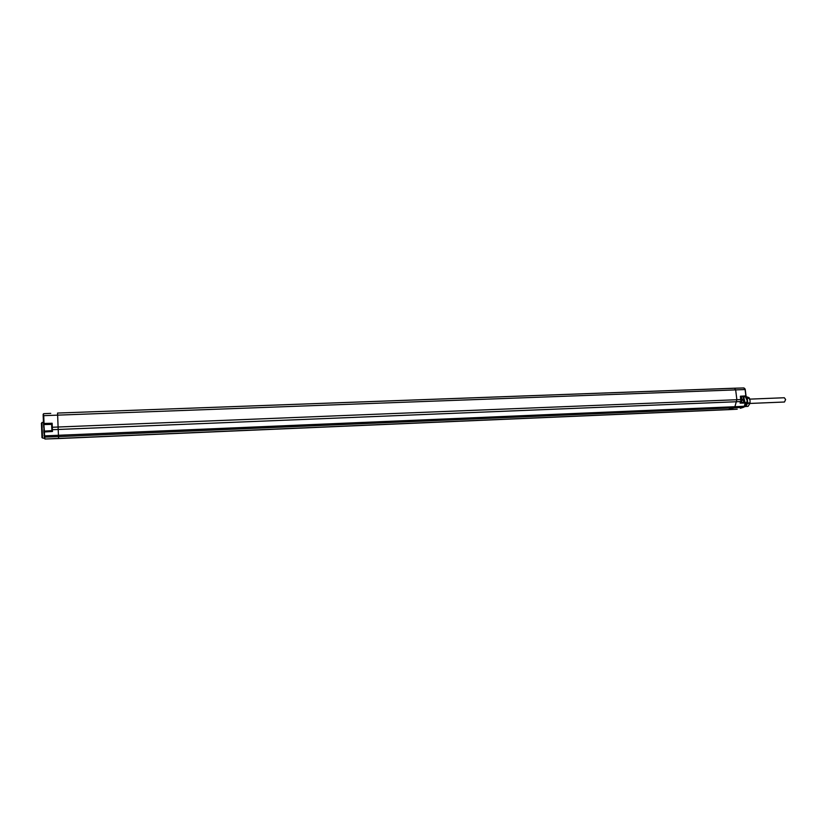<?xml version="1.0" encoding="UTF-8"?>
<svg xmlns="http://www.w3.org/2000/svg" width="827" height="827" viewBox="0 0 827 827"><rect width="100%" height="100%" fill="white"/><g stroke="black" fill="none" stroke-linecap="round" stroke-linejoin="round"><path stroke-width="1.24" d="M44.017 431.239L43.821 424.034L44.4 431.094M44.296 435.829L44.327 436.997M43.852 429.74L43.883 431.436M44.296 438.331L42.508 438.01L41.929 422.463L43.438 422.38M43.759 427.538L43.552 424.127M43.686 413.707L43.149 414.275L43.48 423.672M43.459 423.558L51.605 423.9L52.153 423.259L44.027 423.455L44.131 424.561L51.646 424.385M44.017 435.56L44.431 437.059L43.81 431.684L44.358 431.105L51.894 430.64L43.831 431.653M51.822 429.368L52.494 431.477L51.605 423.889M50.757 413.366L43.697 413.676L43.19 415.733L43.697 413.676L50.757 413.366M739.152 388.09L57.559 413.055L58.086 427.021L736.867 399.72L735.658 389.879L734.448 388.214M734.572 388.204L57.559 413.055M746.585 405.199L747.505 400.723L746.264 397.663M746.15 397.508L747.339 400.661L746.481 405.354M745.282 396.567L747.194 400.599L745.52 406.502L744.135 406.884M743.835 397.301L744.941 402.335M743.804 397.353L744.796 402.346M743.059 407.442L740.33 408.28M743.669 397.373L743.359 400.568L744.331 402.346M743.855 401.994L743.587 401.25M746.037 395.968L744.29 396.877L746.037 395.968M740.713 401.56L740.072 403.131L745.509 403.049L745.282 402.335L740.496 402.418M745.592 403.038L744.352 406.253L745.385 402.367M44.4 438.506L44.596 435.87L734.914 406.719L736.867 399.72L740.816 399.565L740.858 401.395L740.403 396.216L740.961 399.565M746.13 397.487L747.226 398.438L747.794 402.997L745.561 406.47M745.83 406.408L747.846 406.388L745.572 406.481M745.644 396.443L748.973 397.622L750.068 400.619L749.996 403.359L748.104 406.305M747.226 398.438L749.5 398.345M747.794 402.997L750.068 402.904M747.711 403.452L749.996 403.359M747.039 398.066L749.324 397.983M42.001 437.576L41.433 423.352M749.965 403.442L784.482 402.015L785.619 399.513L784.327 397.746L749.758 399.131M43.852 431.508L43.831 430.112M43.169 415.764L43.49 423.527L44.027 423.455L43.738 415.661L745.096 389.538L745.892 395.895L740.403 396.216M58.676 438.537L728.049 409.665L733.994 407.814L734.914 406.719L744.352 406.253L743.442 407.318L733.994 407.814L58.521 436.625L58.676 438.537L44.989 439.013L737.053 409.189M44.999 439.044L44.689 437.101L58.521 436.625L58.19 429.471L740.63 401.571L740.072 403.131M52.153 423.259L52.308 427.27L58.086 427.021L58.19 429.471L52.411 429.678L52.308 427.27L51.76 427.342L51.884 429.823M51.688 425.388L51.739 427.228M740.475 408.238L743.597 407.277L744.538 406.202M52.494 431.477L44.389 431.973L44.596 435.87L43.81 431.673M743.814 387.987L745.303 389.579L744 387.956L734.521 388.204M744.807 388.576L745.241 389.548M745.861 396.371L745.251 389.61L746.026 395.895M744.279 402.346C742.729 400.371 742.729 398.552 744.29 396.877L740.713 397.094M740.672 396.712L745.706 396.422M741.116 402.232C742.491 400.32 742.357 398.686 740.744 397.311C742.305 398.945 742.357 400.599 740.92 402.294L740.961 402.284M741.561 398.076L741.695 401.467M51.863 429.482L51.936 430.888M51.76 427.342L51.625 423.848M727.863 409.696L737.229 409.2M43.852 431.787L44.358 431.105M743.287 399.255L744.217 396.908M743.452 407.318L740.682 408.166M740.816 401.508L740.413 402.625M740.858 401.395L740.661 396.671M745.737 402.873L740.496 402.408M745.696 402.987L744.579 406.088M41.35 423.434L41.908 422.886M41.919 437.504L42.508 438.01"/></g></svg>
